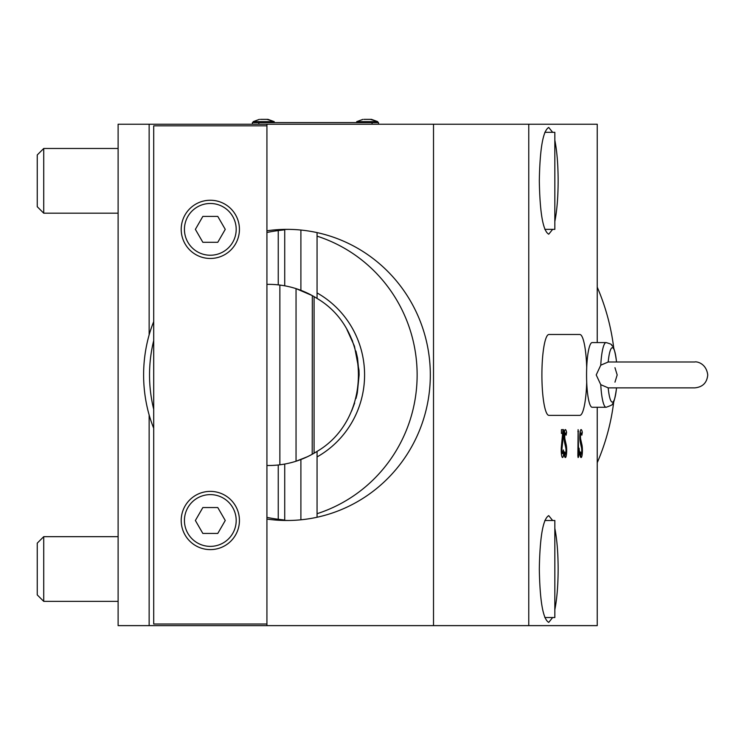 <?xml version="1.0" encoding="UTF-8"?>
<svg xmlns="http://www.w3.org/2000/svg" width="745" height="745" viewBox="0 0 745 745"><rect width="100%" height="100%" fill="white"/><g stroke="black" fill="none" stroke-linecap="round" stroke-linejoin="round"><path stroke-width="1.12" d="M544.809 132.312L554.829 132.312L554.829 229.358L544.809 229.358M43.722 148.488L37.25 154.951L37.25 206.71L43.722 213.182L43.722 148.488L118.12 148.488M586.715 382.502A40.435 7.022 -90 0 1 579.824 415.365L548.925 415.365A40.435 7.022 -90 0 1 541.904 374.931A40.435 7.022 -90 0 1 548.925 334.486L579.824 334.486A40.435 7.022 -90 0 1 586.715 367.35M266.924 230.782A145.573 143.357 90 0 1 286.965 229.358A145.573 143.357 90 0 1 430.321 374.931A145.573 143.357 90 0 1 286.965 520.494A145.573 143.357 90 0 1 266.924 519.069M153.703 428.235A147.817 145.573 0 0 1 149.149 415.002A145.573 143.357 90 0 1 143.608 374.931A145.573 143.357 90 0 1 149.149 334.85A147.817 145.573 0 0 1 153.703 321.617M554.829 140.181C556.981 150.993 558.079 164.543 558.145 180.83C558.079 197.118 556.981 210.677 554.829 221.489M552.65 229.358L548.73 234.209C543.03 230.978 539.892 213.191 539.324 180.83C539.892 148.478 543.03 130.682 548.73 127.46L552.65 132.312M554.829 528.363C556.981 539.175 558.079 552.734 558.145 569.022C558.079 585.309 556.981 598.859 554.829 609.671M552.65 617.54L548.73 622.392C543.03 619.169 539.892 601.373 539.324 569.022C539.892 536.661 543.03 518.874 548.73 515.642L552.65 520.494M581.51 447.801L580.29 442.381A7.115 1.239 -90 0 1 579.806 436.738A7.115 1.239 -90 0 1 580.755 429.818A7.115 1.239 -90 0 1 580.886 429.679A9.983 1.732 -90 0 1 582.301 432.351L581.836 435.164A6.1 1.062 90 0 0 581.351 433.646A6.1 1.062 90 0 0 580.97 433.525A3.241 0.559 90 0 0 580.476 436.738A3.241 0.559 90 0 0 580.7 439.299L581.919 444.728A7.115 1.239 -90 0 1 582.366 452.224A7.115 1.239 -90 0 1 581.333 457.43A9.983 1.732 -90 0 1 580.7 457.234A9.983 1.732 -90 0 1 579.908 454.757L580.374 451.945A6.1 1.062 90 0 0 581.24 453.575A3.231 0.559 90 0 0 581.305 453.519A3.231 0.559 90 0 0 581.724 451.042A3.231 0.559 90 0 0 581.51 447.801L581.51 447.801M577.869 453.398L579.098 448.164L579.414 451.423L578.437 457.039L578.12 457.551L577.869 455.67L578.12 429.651L578.539 450.986M564.105 452.541L564.645 451.945A6.1 1.062 90 0 0 565.511 453.575A3.231 0.559 90 0 0 565.567 453.519A3.231 0.559 90 0 0 565.986 451.042A3.231 0.559 90 0 0 565.781 447.801L564.552 442.381A7.115 1.239 -90 0 1 564.077 436.738A7.115 1.239 -90 0 1 565.017 429.818A7.115 1.239 -90 0 1 565.148 429.679A9.983 1.732 -90 0 1 566.572 432.351A3.231 2.309 -10.3 0 0 565.697 433.767M566.572 432.351L566.107 435.164A6.1 1.062 90 0 0 565.623 433.646A6.1 1.062 90 0 0 565.241 433.525A3.241 0.559 90 0 0 564.747 436.738A3.241 0.559 90 0 0 564.971 439.299L566.191 444.728A7.115 1.239 -90 0 1 566.628 452.224A7.115 1.239 -90 0 1 565.595 457.43A9.983 1.732 -90 0 1 564.971 457.234A9.983 1.732 -90 0 1 564.179 454.757L564.645 451.945M563.732 432.584L562.009 448.08A3.604 0.624 90 0 0 561.916 450.017A3.604 0.624 90 0 0 562.689 453.528A3.604 0.624 90 0 0 563.127 451.219L563.369 449.98L563.769 452.513A7.487 1.304 -90 0 1 562.233 457.3A7.487 1.304 -90 0 1 561.236 450.017A7.487 1.304 -90 0 1 561.441 445.994L562.81 431.532A3.231 3.185 90 0 1 563.453 429.595L563.732 432.584A3.231 1.714 6.3 0 1 562.81 431.532M563.043 452.14A3.231 1.062 -176.5 0 0 563.769 452.513M562.829 433.478L561.441 433.422L561.441 429.651L563.453 429.595M149.149 415.002L149.149 625.632L118.12 625.632L118.12 124.219L528.764 124.219L528.764 625.632L597.239 625.632L597.239 407.273M528.764 124.219L597.239 124.219L597.239 342.579M582.301 432.351A3.231 2.309 -10.3 0 0 581.426 433.767M578.642 450.408A3.231 2.254 -170.1 0 0 579.414 451.423M579.833 452.541L580.374 451.945M266.924 124.219L266.924 125.84L153.703 125.84L153.703 624.012L266.924 624.012L266.924 625.632L528.764 625.632M433.506 124.219L433.506 625.632M149.149 625.632L266.924 625.632M149.149 124.219L149.149 334.85M544.809 520.494L554.829 520.494L554.829 617.54L544.809 617.54M43.722 536.67L37.25 543.142L37.25 594.901L43.722 601.364L43.722 536.67L118.12 536.67M301.613 290.606L300.896 290.327A90.573 90.573 0 0 1 312.211 295.569L296.044 288.622L296.044 461.229A90.573 90.573 0 0 0 300.896 459.525L301.613 459.246M351.631 410.989L354.657 403.008M346.928 329.532L354.331 345.857L346.937 329.551M357.33 392.857L359.118 374.931L357.553 358.149L355.924 351.072M311 454.934A90.573 90.573 0 0 1 307.48 456.704L312.211 454.282A90.573 90.573 0 0 1 300.896 459.525A90.573 90.573 0 0 0 305.217 457.747M317.063 232.598L317.063 298.447L314.269 296.743M312.332 295.635L312.211 454.282L317.063 451.405L317.063 513.696A145.573 143.357 -90 0 0 417.135 374.931A145.573 143.357 -90 0 0 317.063 236.156M317.063 513.696L317.063 517.254M282.821 285.484L278.248 284.869L278.248 230.577L284.72 229.795M310.311 294.554L309.771 294.275M307.312 293.064L306.623 292.738M304.593 291.835L303.29 291.286M354.48 346.295L358.997 370.209L359.118 374.931L357.172 393.611M357.088 393.993L356.008 398.454M284.72 520.057L278.248 519.274A147.817 145.573 0 0 1 266.924 517.375M307.48 456.704L296.044 461.229A90.573 90.573 0 0 1 279.869 464.796L282.821 464.368M303.29 458.575L304.593 458.026M306.726 457.058L307.247 456.815M309.78 455.577L310.311 455.297M283.892 464.191L284.72 464.051L284.72 520.392A147.817 145.573 0 0 0 288.566 520.485M153.703 409.266A147.817 145.573 0 0 1 153.703 340.586M266.924 232.477A147.817 145.573 0 0 1 278.248 230.577M348.539 332.447L352.618 341.229M307.089 292.962A90.573 90.573 0 0 0 266.924 284.367M283.892 285.661L284.72 285.81L284.72 229.46A147.817 145.573 0 0 1 288.566 229.367M314.083 296.631A90.573 90.573 0 0 1 317.063 298.447C372.193 330.678 372.193 419.174 317.063 451.405A90.573 90.573 0 0 1 314.083 453.221L314.083 296.631L312.211 295.569A90.573 90.573 0 0 0 309.911 294.349M317.063 292.925A93.814 92.389 90 0 1 364.584 374.931A93.814 92.389 90 0 1 317.063 456.927M210.314 203.478A25.879 25.879 0 0 0 184.434 229.358A25.879 25.879 0 0 0 210.314 255.237A25.879 25.879 0 0 0 236.193 229.358A25.879 25.879 0 0 0 210.314 203.478M217.782 216.413L225.26 229.358L217.782 242.293L202.845 242.293L195.376 229.358L202.845 216.413L217.782 216.413M210.314 494.615A25.879 25.879 0 0 0 184.434 520.494A25.879 25.879 0 0 0 210.314 546.374A25.879 25.879 0 0 0 236.193 520.494A25.879 25.879 0 0 0 210.314 494.615M217.782 507.559L225.26 520.494L217.782 533.439L202.845 533.439L195.376 520.494L202.845 507.559L217.782 507.559M254.269 122.608L252.369 122.608L252.369 124.219L252.369 122.608L372.062 122.608L372.062 124.219L372.062 122.608L376.635 122.608L254.269 122.608M378.525 124.219L378.525 122.608L376.635 122.608L378.525 122.608L378.525 124.219L378.525 122.608M279.869 285.056L279.869 464.796A90.573 90.573 0 0 1 266.924 465.485M210.314 491.383A29.111 29.111 0 0 1 239.434 520.494A29.111 29.111 0 0 1 210.314 549.605A29.111 29.111 0 0 1 181.203 520.494A29.111 29.111 0 0 1 210.314 491.383M210.314 200.247A29.111 29.111 0 0 1 239.434 229.358A29.111 29.111 0 0 1 210.314 258.468A29.111 29.111 0 0 1 181.203 229.358A29.111 29.111 0 0 1 210.314 200.247M266.924 624.012L266.924 125.84M616.515 387.866L616.348 389.458A27.202 4.721 90 0 1 608.199 387.866L600.759 384.671L596.224 374.931L600.759 365.18L608.199 362.005M600.759 365.18A32.352 5.615 -90 0 1 606.113 342.579L592.182 342.579A32.352 5.615 90 0 0 586.566 374.931A32.352 5.615 90 0 0 592.182 407.273L606.113 407.273A32.352 5.615 -90 0 1 600.759 384.671M597.239 462.682A218.35 215.035 -90 0 0 613.787 401.378M613.787 348.474A218.35 215.035 -90 0 0 597.239 287.17M356.697 122.608L356.697 121.64L377.724 121.64L370.442 119.368M363.97 119.368L371.494 119.368L377.724 121.64L377.724 122.608L377.724 121.64M253.179 122.608L253.179 121.64L274.207 121.64L266.924 119.368M260.452 119.368L267.976 119.368L274.207 121.64L274.207 122.608L274.207 121.64M565.511 453.575L564.915 455.502A3.231 3.157 53.1 0 0 565.595 457.43L565.595 457.43M566.191 444.728L566.191 444.728A3.231 2.524 -12.7 0 0 565.39 446.059M581.24 453.575L580.653 455.502A3.231 3.157 53.1 0 0 581.333 457.43L581.333 457.43M581.919 444.728L581.919 444.728A3.231 2.524 -12.7 0 0 581.119 446.059M580.7 439.299A3.231 2.524 -12.7 0 0 579.973 440.36M577.869 431.532L578.539 431.532M577.896 456.452A3.231 2.254 -170.1 0 0 578.437 457.039M564.971 439.299A3.231 2.524 -12.7 0 0 564.244 440.36M561.32 447.484A3.231 1.714 -173.7 0 0 562.009 448.08M565.241 433.525A3.231 3.157 53.1 0 1 565.148 429.679M580.97 433.525A3.231 3.157 53.1 0 1 580.886 429.679M300.896 290.327L300.896 230.047M278.248 519.274L278.248 464.982M300.896 519.805L300.896 459.525M258.841 124.219L258.841 122.608L258.841 124.219M616.506 361.986A27.202 4.721 90 0 0 616.348 360.394A27.202 4.721 90 0 0 608.199 361.986M606.113 407.273C611.319 405.466 613.433 404.302 612.474 403.79C613.694 403.324 614.979 398.547 616.348 389.458A27.202 4.721 90 0 0 616.506 387.866M43.722 213.182L118.12 213.182M565.706 434.335L565.623 433.646M581.435 434.335L581.351 433.646M43.722 601.364L118.12 601.364M607.864 387.866L694.815 387.866C702.675 387.102 706.986 382.781 707.75 374.931C706.223 362.796 696.026 361.344 694.815 361.986L616.515 361.986L616.348 360.394C613.954 343.724 611.794 346.351 611.673 345.084C612.101 344.59 610.248 343.752 606.113 342.579M694.461 361.996L607.864 361.986M614.97 382.157L617.177 374.931L614.97 367.704M356.697 121.64L362.927 119.368L356.697 121.64M253.179 121.64L259.409 119.368L253.179 121.64"/></g></svg>

